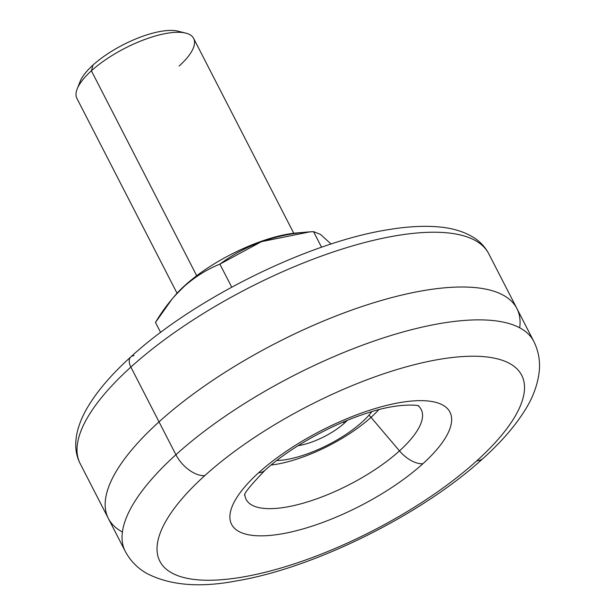 <?xml version="1.0" encoding="UTF-8"?>
<svg xmlns="http://www.w3.org/2000/svg" width="615" height="615" viewBox="0 0 615 615"><rect width="100%" height="100%" fill="white"/><g stroke="black" fill="none" stroke-linecap="round" stroke-linejoin="round"><path stroke-width="0.92" d="M217.249 580.014A203.419 70.241 152.8 0 0 476.81 460.812A203.419 70.241 152.8 0 0 464.279 356.469A203.419 70.241 152.8 0 0 204.726 475.672A203.419 70.241 152.8 0 0 217.249 580.014A203.419 70.241 -27.2 0 1 204.726 475.672A26.245 15.068 -132.1 0 1 175.913 454.723L159.024 421.859A229.664 79.304 -27.2 0 1 393.085 297.237A229.664 79.304 -27.2 0 1 519.706 327.81A229.664 79.304 152.8 0 0 393.085 297.237A229.664 79.304 152.8 0 0 159.024 421.859A229.664 79.304 152.8 0 0 108.348 518.453A229.664 79.304 -27.2 0 1 159.024 421.859L175.913 454.723A229.664 79.304 152.8 0 0 125.237 551.317A229.664 79.304 -27.2 0 1 175.913 454.723A229.664 79.304 -27.2 0 1 386.989 336.751A229.664 79.304 -27.2 0 1 533.774 341.356A229.664 79.304 152.8 0 0 386.989 336.751A229.664 79.304 152.8 0 0 175.913 454.723A26.245 15.068 47.9 0 0 204.726 475.672A203.419 70.241 -27.2 0 1 464.279 356.469A203.419 70.241 -27.2 0 1 476.81 460.812A203.419 70.241 -27.2 0 1 217.249 580.014M422.866 463.756A122.762 42.389 -27.2 0 1 266.226 535.696A122.762 42.389 -27.2 0 1 258.669 472.727A122.762 42.389 -27.2 0 1 415.31 400.788A122.762 42.389 -27.2 0 1 422.866 463.756A26.245 15.068 -132.1 0 1 399.489 450.88A98.392 33.971 -27.2 0 1 273.944 508.536A98.392 33.971 -27.2 0 1 244.916 495.26A98.392 33.971 152.8 0 0 273.944 508.536A98.392 33.971 152.8 0 0 399.489 450.88A98.392 33.971 152.8 0 0 418.531 406.038A98.392 33.971 -27.2 0 1 399.489 450.88A26.245 15.068 47.9 0 0 422.866 463.756A122.762 42.389 152.8 0 0 415.31 400.788A122.762 42.389 152.8 0 0 258.669 472.727A122.762 42.389 152.8 0 0 266.226 535.696A122.762 42.389 152.8 0 0 422.866 463.756M418.869 406.169C420.352 405.047 397.951 402.587 368.001 412.834C332.092 423.95 289.119 448.089 265.019 470.283A26.245 15.068 -132.1 0 1 258.669 472.727A26.245 15.068 47.9 0 0 265.019 470.283C249.775 486.142 243.048 494.583 244.824 495.613M378.717 409.721A82.041 28.328 -27.2 0 1 371.022 417.362L399.489 450.88L371.022 417.362A82.041 28.328 152.8 0 0 378.717 409.721M368.923 415.194A13.123 7.534 -132.1 0 1 371.022 417.362A82.041 28.328 -27.2 0 1 271.084 465.032A82.041 28.328 152.8 0 0 371.022 417.362A13.123 7.534 47.9 0 0 368.923 415.194M122.416 531.99A229.664 79.304 -27.2 0 1 159.024 421.859A229.664 79.304 152.8 0 0 122.416 531.99M130.841 356.877C194.317 298.413 308.976 241.787 389.08 229.541C407.637 226.497 424.189 225.62 438.733 226.92C452.54 228.088 464.233 231.647 473.796 237.613C480.277 241.741 485.25 247.115 488.733 253.718A229.664 79.304 152.8 0 0 341.955 249.121A229.664 79.304 152.8 0 0 130.872 367.086A13.123 7.534 -132.1 0 1 130.841 356.877A13.123 7.534 47.9 0 0 130.872 367.086L159.024 421.859L130.872 367.086A229.664 79.304 -27.2 0 1 341.955 249.121A229.664 79.304 -27.2 0 1 488.733 253.718L516.884 308.492A229.664 79.304 152.8 0 0 370.099 303.895A229.664 79.304 152.8 0 0 159.024 421.859A229.664 79.304 -27.2 0 1 370.099 303.895A229.664 79.304 -27.2 0 1 516.884 308.492L533.774 341.356C538.54 351.057 540.347 361.182 539.201 371.744C537.61 384.99 532.821 397.89 524.826 410.436C514.878 426.333 500.987 442.308 483.159 458.367A26.245 15.068 -132.1 0 1 476.81 460.812A26.245 15.068 47.9 0 0 483.159 458.367C422.098 514.417 314.803 567.86 236.69 580.86C200.006 587.925 170.04 585.442 146.785 573.418C137.537 568.206 130.349 560.834 125.237 551.317L80.204 463.679A229.664 79.304 -27.2 0 1 130.872 367.086A229.664 79.304 152.8 0 0 80.204 463.679C75.707 455 74.607 444.96 76.913 433.567C78.735 425.026 82.279 416.293 87.553 407.368C97.201 391.063 111.63 374.235 130.841 356.877A13.123 7.534 -132.1 0 1 134.016 355.654M173.538 297.306A89.675 30.965 -27.2 0 1 185.084 285.291L184.162 286.429C195.209 276.696 207.117 269.262 219.886 264.135L231.724 287.159L219.886 264.135L261.467 241.649L309.56 231.924L313.535 231.64L320.507 234.423L331.101 244.032L320.507 234.423L313.535 231.64L321.553 247.238L313.535 231.64C277.772 233.446 246.554 244.278 219.886 264.135C207.117 269.262 195.209 276.696 184.162 286.429L185.084 285.291A89.675 30.965 152.8 0 0 174.575 296.053L184.162 286.429C173.276 296.553 163.713 308.546 155.48 322.421L172.154 298.928M343.039 422.151L344.577 422.989A39.368 13.591 152.8 0 0 347.275 420.383A39.368 13.591 -27.2 0 1 344.577 422.989A39.368 13.591 -27.2 0 1 298.06 445.675A39.368 13.591 152.8 0 0 344.577 422.989L343.039 422.151M309.56 231.924L297.506 232.877A89.675 30.965 152.8 0 0 185.084 285.291A89.675 30.965 -27.2 0 1 301.827 232.655M79.227 84.847A59.055 20.395 -27.2 0 1 92.965 65.09L91.389 70.802L92.965 65.09A59.055 20.395 152.8 0 0 80.188 81.357L77.198 88.883A65.621 22.655 -27.2 0 1 91.389 70.802L196.708 275.735L91.389 70.802A65.621 22.655 152.8 0 0 76.913 98.4L177.051 293.24M293.778 233.254L193.64 38.414A65.621 22.655 152.8 0 0 151.705 37.1A65.621 22.655 152.8 0 0 91.389 70.802A65.621 22.655 -27.2 0 1 185.738 33.102L177.873 31.157A59.055 20.395 152.8 0 0 92.965 65.09A59.055 20.395 -27.2 0 1 181.271 32.403M362.127 422.028A65.621 22.655 152.8 0 0 371.814 411.658A65.621 22.655 -27.2 0 1 362.127 422.028A65.621 22.655 -27.2 0 1 276.681 460.55A65.621 22.655 152.8 0 0 362.127 422.028M160.623 332.438L155.48 322.421L160.623 332.438M185.738 33.102A65.621 22.655 -27.2 0 1 179.165 66.013"/></g></svg>
